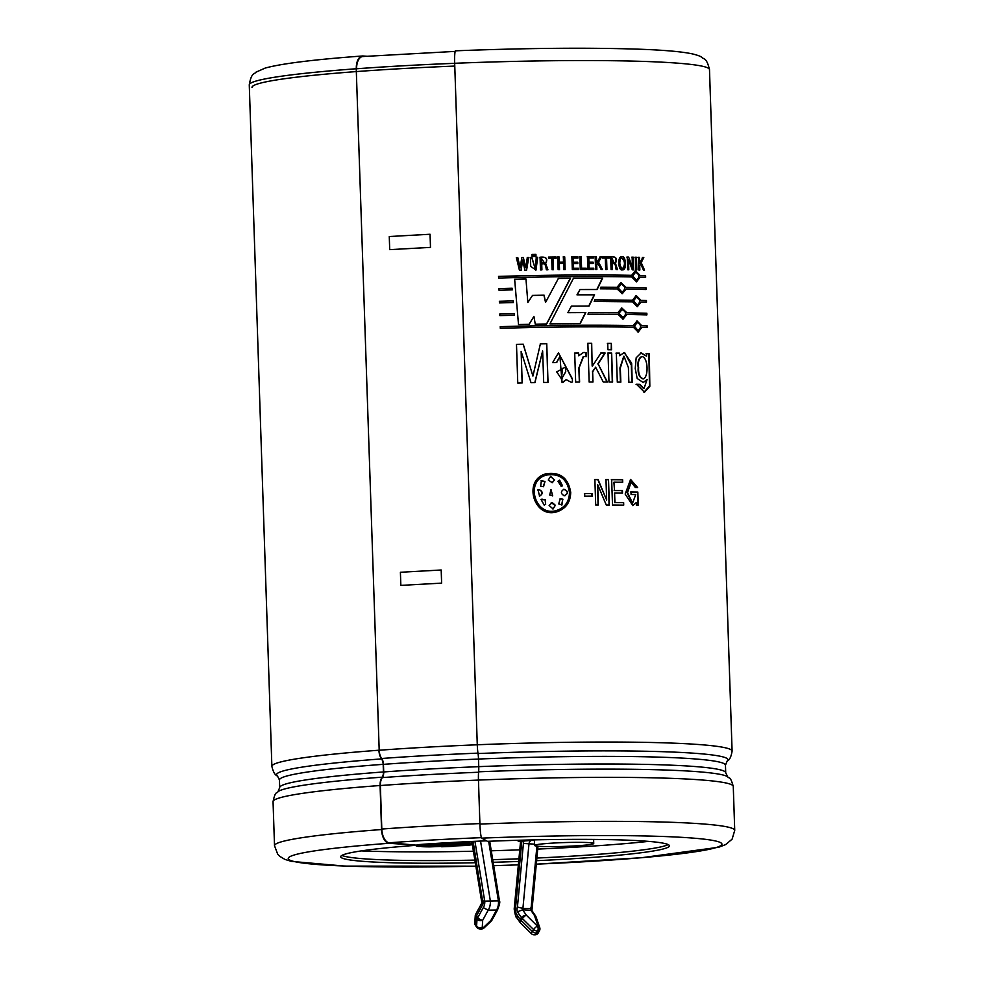 <?xml version="1.0" encoding="UTF-8"?>
<svg xmlns="http://www.w3.org/2000/svg" width="984" height="984" viewBox="0 0 984 984"><rect width="100%" height="100%" fill="white"/><g stroke="black" fill="none" stroke-linecap="round" stroke-linejoin="round"><path stroke-width="1.48" d="M430.34 843.78L461.361 842.599A29.606 1.907 -1.9 0 1 469.233 842.808L419.332 844.715A29.606 1.907 -1.9 0 1 422.038 844.346M446.109 842.808A29.606 1.907 -1.9 0 1 449.442 842.71L444.448 842.907M461.336 841.972L461.361 842.599M469.196 841.591L469.233 842.808M471.68 844.42L471.693 844.764A29.606 1.907 -1.9 0 1 465.051 845.527L429.664 846.88A29.606 1.907 -1.9 0 1 421.792 846.658L421.779 846.326M453.932 845.945L453.944 846.289A29.606 1.907 -1.9 0 1 441.582 846.757L441.57 846.424M472.295 844.395L418.766 846.437A29.606 1.907 -1.9 0 1 416.33 846.019L416.33 845.674M415.912 845.317L415.924 845.699A29.606 1.907 -1.9 0 1 416.662 845.268M471.693 844.764L421.792 846.658M453.944 846.289L441.582 846.757M472.209 843.891L416.33 846.019M472.074 843.042L417.142 845.133M415.924 845.699L472.16 843.546M516.908 917.838C516.12 918.22 515.222 915.28 514.189 909.031L520.585 841.234L531.692 840.422A3.948 2.866 -88 0 0 528.974 843.952L522.91 908.404L531.04 908.699L530.979 907.568M518.937 841.148L524.288 840.115M518.937 841.271L520.573 841.332M361.251 850.902A190.773 12.312 178.1 0 0 422.443 851.886A190.773 12.312 178.1 0 0 473.415 851.234M491.262 850.779A190.773 12.312 178.1 0 0 519.773 849.832M537.719 849.094A190.773 12.312 178.1 0 0 648.53 841.381M520.561 841.394L518.187 841.308L523.623 840.127M379.147 750.251A229.715 14.834 -1.9 0 1 477.006 744.802M363.268 56.531A13.284 7.072 85.8 0 0 362.727 56.531A13.284 7.072 85.8 0 0 356.589 68.769A229.702 14.834 -1.9 0 1 454.731 63.308M454.743 63.32A229.579 14.822 178.1 0 0 356.614 68.782M636.365 505.309L636.267 502.603L632.798 505.591L625.148 494.066L630.596 479.454L637.595 487.511L635.283 487.474L631.174 481.988L627.534 492.652L632.589 503.107L635.738 494.558L631.076 494.485L630.99 491.963L637.841 492.074L638.284 505.346L636.365 505.309M614.25 482.172L614.52 490.524L622.429 490.586L622.515 493.119L614.606 493.046L614.926 502.517L623.635 502.603L623.721 505.124L612.503 505.026L611.654 479.626L622.614 479.725L622.7 482.246L613.905 482.221L614.52 490.524M595.714 505.001L594.877 479.589L598.087 479.589L606.661 499.983L605.984 479.602L608.53 479.614L609.367 505.013L606.267 505.001L597.669 484.62L598.346 504.989L595.714 505.001M592.183 493.574L592.257 496.096L584.73 496.12L584.644 493.599L592.183 493.574L584.385 493.648M523.254 344.191L532.922 376.048L540.388 343.834L546.747 343.724L548.027 382.395L543.697 382.469L542.639 350.931L534.939 382.641L531.028 382.714L521.151 351.386L522.197 382.911L517.769 383.022L516.489 344.351L523.254 344.191L516.416 344.4M552.627 362.629L558.457 352.838L572.356 378.791L572.467 381.94L571.224 382.321L566.218 379.627L562.073 382.591L559.908 356.319L556.686 362.579L552.627 362.629M578.654 353.035L578.74 355.79L583.426 352.506L586.218 352.641L586.353 356.663L583.537 356.602L579.096 367.807L579.613 382.05L575.665 382.075L574.705 353.059L578.654 353.035L574.459 353.108M592.393 366.06L601.003 352.998L605.135 353.022L598.1 363.908L607.423 382.038L603.266 382.013L595.64 367.216L592.639 371.854L592.971 382.001L589.145 382.013L587.866 343.33L591.692 343.33L592.147 366.036L591.692 343.33M612.614 382.063L608.985 382.038L608.026 353.035L611.654 353.059L612.614 382.063M611.544 349.775L607.915 349.751L607.706 343.367L611.335 343.391L611.544 349.775M632.232 382.309L628.862 382.259L628.395 367.586L623.979 356.22L620.326 367.979L620.83 382.149L617.3 382.112L616.328 353.096L619.612 353.133L619.699 355.716L624.127 352.579L631.63 363.108L632.232 382.309M639.748 384.338L643.979 388.618L647.115 379.492L643.204 382.518L637.177 378.471L635.221 368.533L636.181 357.782L641.187 352.887L646.562 356.159L646.488 353.65L649.342 353.723L649.834 386.318L644.52 392.247L636.476 384.264L639.748 384.338L636.058 384.313M544.103 295.188L545.554 302.408L558.408 278.423L570.486 278.3L546.673 323.97L535.271 324.179L533.918 316.405L529.109 324.302L518.506 324.548L514.644 279.235L525.96 278.964L527.842 302.482L532.541 295.397L544.103 295.188L532.418 295.446M568.076 312.629L585.812 312.531L580.203 323.625L549.908 323.921L573.463 278.275L602.577 278.238L597.153 289.505L580.019 289.53L577.251 294.819L594.545 294.782L589.035 306.061L571.421 306.135L567.842 312.678L571.421 306.135M647.275 325.913L647.324 327.549L641.851 327.401L638.21 332.088L633.389 327.217C594.459 326.491 550.093 326.848 500.29 328.299L500.241 326.663C550.019 325.212 594.385 324.855 633.327 325.581L637.042 320.895L641.789 325.766L647.275 325.913L641.789 325.766M617.866 312.666L621.79 307.955L626.894 312.789L646.845 313.232L646.906 314.868L626.943 314.425L623.093 319.123L617.915 314.302L587.952 314.167L588.764 312.531L617.866 312.666L588.481 312.568M632.54 301.842L594.188 301.473L594.988 299.837L632.491 300.206L636.205 295.52L640.953 300.391L646.426 300.538L646.476 302.174L641.002 302.026L637.374 306.7L632.54 301.842M626.045 287.414L646.008 287.845L646.058 289.481L626.107 289.038L622.257 293.749L617.079 288.915L600.363 288.792L601.138 287.168L617.029 287.291L620.941 282.58L626.045 287.414L620.806 282.605M640.129 275.508L645.602 275.655L645.652 277.291L640.178 277.144L636.55 281.818L631.716 276.947C592.786 276.221 548.42 276.59 498.617 278.041L498.568 276.406C548.359 274.954 592.712 274.585 631.666 275.323L635.381 270.637L640.129 275.508L635.209 270.661M499.872 315.606L499.811 313.982L514.324 313.576L514.46 315.212L499.872 315.606M499.442 302.924L499.392 301.288L513.242 300.907L513.377 302.543L499.442 302.924M499.023 290.231L498.974 288.595L512.16 288.238L512.295 289.862L499.023 290.231M519.454 270.354L516.403 257.71L517.83 257.673L520.179 267.832L521.803 257.587L523.377 257.55L525.677 267.722L527.338 257.464L528.765 257.439L526.563 270.194L524.903 270.231L522.676 260.071L521.114 270.317L519.454 270.354M537.707 257.255L535.997 270.059L530.733 266.455L530.425 257.402L531.864 257.365L535.284 268.853L536.28 257.279L537.707 257.255L536.132 257.328M532.073 256.529L532 254.438L533.377 254.413L533.439 256.492L532.073 256.529M534.62 256.48L534.558 254.389L535.923 254.364L535.985 256.443L534.62 256.48M541.754 269.936L541.729 264.241L541.913 269.899L540.474 269.923L540.056 257.218C546.292 256.553 548.162 258.644 545.653 263.515L547.94 269.8L546.403 269.825C545.899 268.657 546.206 262.076 541.717 264.241M548.58 257.082L556.108 256.984L556.157 258.238L553.106 258.275L553.475 269.714L552.073 269.739L551.692 258.3L548.629 258.337L548.58 257.082M563.77 269.604L563.561 263.429L559.318 263.478L559.527 269.641L558.137 269.665L557.707 256.959L559.109 256.947L559.281 262.211L563.524 262.162L563.352 256.898L564.73 256.885L565.148 269.591L563.77 269.604M573.463 263.515L573.623 268.251L578.408 268.226L578.444 269.493L572.307 269.53L571.876 256.824L577.879 256.787L577.916 258.054L573.278 258.079L573.426 262.248L577.756 262.224L577.805 263.491L573.217 263.564L573.623 268.251M581.2 256.775L581.581 268.214L586.23 268.202L586.279 269.468L580.277 269.481L579.859 256.787L581.2 256.775L579.588 256.824M588.986 263.454L589.133 268.202L593.758 268.202L593.795 269.456L587.866 269.456L587.448 256.762L593.241 256.762L593.291 258.017L588.801 258.017L588.936 262.199L593.131 262.199L593.168 263.454L588.69 263.503L589.133 268.202M600.363 256.775L601.63 256.787L598.518 262.101L602.417 269.481L601.138 269.481L597.768 263.195L596.722 265.016L596.87 269.468L595.578 269.468L595.148 256.762L596.439 256.762L596.648 262.913L600.363 256.775M609.231 256.836L609.268 258.091L606.562 258.079L606.943 269.518L605.689 269.505L605.308 258.066L602.565 258.054L602.515 256.787L609.231 256.836L602.183 256.836M610.646 256.849C616.009 256.332 617.62 258.472 615.48 263.269L617.472 269.604L616.168 269.591C615.713 268.447 615.984 261.867 612.109 263.909L612.294 269.555L611.064 269.542L610.646 256.849M622.368 269.887C618.112 271.215 617.435 256.197 621.519 256.787C626.009 254.647 627.029 270.268 622.786 269.85L622.368 269.887M633.265 257.168L633.684 269.874L632.306 269.837L628.481 259.591L628.813 269.776L627.657 269.751L627.238 257.058L628.653 257.082L632.478 267.34L632.134 257.144L633.265 257.168L631.716 257.193M635.726 269.911L635.295 257.218L636.414 257.242L636.845 269.936L635.726 269.911M640.596 263.761L639.711 265.557L639.858 270.01L638.764 269.985L638.333 257.279L639.44 257.316L639.637 263.454L642.761 257.402L643.819 257.427L641.224 262.679L644.545 270.133L643.474 270.108L640.596 263.761L639.711 265.557M570.708 492.43C570.462 502.283 565.861 508.74 556.895 511.803C533.795 519.097 522.369 479.774 546.095 473.759C560.142 471.705 568.346 477.929 570.708 492.43L570.486 492.48C568.1 478.015 559.933 471.803 545.985 473.845L541.225 476.072M732.096 751.099L709.489 69.618A230.231 14.871 178.1 0 0 454.682 63.284L477.277 744.765A230.231 14.871 -1.9 0 1 732.096 751.099C731.173 756.819 729.525 760.152 727.139 761.099A225.865 14.588 178.1 0 0 478.039 753.547A10.529 1.107 -92.3 0 1 477.277 744.765M379.197 750.263L356.233 68.757L379.197 750.263A10 5.314 85.8 0 0 381.681 758.492A7.109 3.776 -94.2 0 1 383.452 764.347L383.711 771.96A7.109 3.776 -94.2 0 1 382.321 777.606A10 5.314 85.8 0 0 380.365 785.539L381.804 829.045A13.284 7.072 85.8 0 0 389.356 842.784L417.154 845.231A164.451 10.615 178.1 0 0 340.698 856.756A164.451 10.615 178.1 0 0 475.297 862.734M493.144 862.291A164.451 10.615 178.1 0 0 518.679 861.443M536.637 860.68A164.451 10.615 178.1 0 0 653.376 850.976A164.451 10.615 178.1 0 0 669.428 845.846A164.451 10.615 178.1 0 0 487.412 841.32L481.779 838.134A13.284 1.39 -92.3 0 1 479.909 824.075L478.458 780.054A10.529 1.107 -92.3 0 1 478.642 771.8A6.58 0.689 87.7 0 0 478.753 766.647L478.507 759.033A6.58 0.689 87.7 0 0 478.039 753.547M417.154 845.231L389.086 843.288A13.284 7.072 -94.2 0 1 381.546 829.549L380.082 785.515A10.529 5.596 -94.2 0 1 382.136 777.163A6.58 3.493 85.8 0 0 383.428 771.948L383.17 764.334A6.58 3.493 85.8 0 0 381.534 758.91A10.529 5.596 -94.2 0 1 378.914 750.226A230.231 14.871 -1.9 0 0 271.879 766.364C273.183 772.01 275.053 775.232 277.488 776.019L279.444 779.968A223.134 14.403 -1.9 0 1 383.17 764.334M356.306 68.745A13.284 7.072 -94.2 0 1 362.432 55.99A13.284 7.072 -94.2 0 1 362.973 55.99L366.688 56.248M454.682 63.284A13.284 1.39 -92.3 0 1 455.567 50.811A13.284 1.39 -92.3 0 1 455.666 50.836M536.883 858.048A164.451 10.615 178.1 0 0 653.29 848.356A164.451 10.615 178.1 0 0 668.124 844.579M341.915 855.404A164.451 10.615 178.1 0 0 474.866 860.114M492.713 859.672A164.451 10.615 178.1 0 0 518.925 858.798M417.13 844.702A164.451 10.615 -1.9 0 1 486.539 840.828M569.478 492.443C567.239 478.987 559.613 473.193 546.575 475.063C524.386 480.512 535.001 517.289 556.501 510.499C564.89 507.707 569.219 501.692 569.478 492.443M547.744 474.743L546.403 475.1C524.288 480.586 534.902 517.363 556.354 510.548L557.571 510.179M556.661 511.828C565.64 508.826 570.253 502.381 570.486 492.48M552.91 509.023L555.259 505.395L551.224 502.701M552.602 495.887L550.917 489.589M561.138 486.465L562.319 485.887L559.219 480.303M564.004 495.813C568.383 493.587 568.309 491.422 563.783 489.306L563.66 489.319M561.618 505.001L562.762 499.257L560.081 498.753M552.098 482.775L554.423 479.971L550.548 476.416M539.429 496.207C542.983 493.968 542.91 491.803 539.22 489.7L537.645 490.007M543.34 486.711L544.841 481.545L541.089 480.647M544.177 505.149L545.579 504.14L545.173 499.811L540.942 499.614M555.259 505.395L553.082 508.986L549.121 505.444L552.196 502.529L555.443 505.346M549.687 495.038L551.003 489.565L552.701 495.85L549.687 495.038M562.319 485.887L561.323 486.428L557.953 481.299L559.65 480.167L562.516 485.838M563.783 489.306L563.992 489.257C568.543 491.373 568.617 493.537 564.201 495.764C560.585 493.636 560.511 491.471 563.992 489.257L563.697 489.319M565.185 495.69L564.201 495.764M562.762 499.257L561.938 504.952L558.703 503.882L560.314 498.679L562.959 499.22M554.595 479.921L552.245 482.738L548.285 480.02L550.634 476.391L554.423 479.971M539.355 489.651C543.07 491.754 543.131 493.919 539.564 496.157L538.027 489.835L539.22 489.7M544.988 481.508L543.562 486.649L540.634 486.194L541.397 480.524L544.841 481.545M545.579 504.14L545.321 499.761L541.077 499.564L544.226 505.136L545.726 504.091M542.049 499.036L541.077 499.564M639.416 270.059L639.268 265.606M644.089 270.182L641.224 262.679M640.781 262.728L643.376 257.476L642.318 257.439M639.637 263.454L639.44 257.316M638.997 257.353L637.903 257.328M636.414 257.242L634.877 257.267M636.414 269.985L635.984 257.291M633.265 269.923L632.847 257.218M628.653 257.082L632.478 267.34M628.247 257.132L626.833 257.107M628.407 269.825L628.481 259.591M620.424 259.21C619.194 263.491 619.908 266.639 622.552 268.681C625.32 264.696 625.061 261.141 621.765 258.042L620.043 259.259C618.825 263.564 619.526 266.689 622.146 268.669M621.642 258.066L620.043 259.259M622.564 269.874C626.587 269.923 625.504 255.09 621.396 256.812M617.103 269.653L615.48 263.269M615.111 263.318C617.214 258.509 615.603 256.369 610.289 256.885M611.937 269.604L612.109 263.909M612.073 262.642L611.913 258.115L612.073 262.642L614.041 262.617L611.913 258.115M611.704 262.691L613.942 262.63M606.562 258.079L606.587 269.555M608.912 258.14L608.875 256.873M598.518 262.101L601.31 256.836L600.043 256.824M596.648 262.913L596.439 256.762M596.132 256.812L594.84 256.812M596.55 269.518L596.722 265.016M596.402 265.065L597.768 263.195M602.085 269.53L598.198 262.15M593.758 268.202L588.838 268.251M592.86 263.503L593.131 262.199M592.823 262.248L588.936 262.199M588.641 262.248L588.801 258.017M592.983 258.066L593.241 256.762M592.934 256.812L587.153 256.812M593.487 269.505L593.45 268.251M586.23 268.202L581.581 268.214M581.31 268.263L580.929 256.824M585.984 269.518L585.947 268.251M578.408 268.226L573.377 268.3M577.534 263.54L577.756 262.224M577.497 262.273L573.426 262.248M573.168 262.298L573.278 258.079M577.657 258.103L577.879 256.787M577.62 256.836L571.63 256.873M578.186 269.542L578.137 268.275M559.318 263.478L559.318 269.69M564.927 269.628L564.73 256.885M564.509 256.935L563.131 256.947M559.281 262.211L563.524 262.162M559.072 262.261L559.109 256.947M558.9 256.996L557.51 257.008M555.948 258.288L556.108 256.984M555.911 257.021L548.408 257.132M553.291 269.764L553.106 258.275M547.756 269.85L545.653 263.515M541.68 262.986L541.532 258.46L541.68 262.986L544.386 262.826L541.532 258.46M541.52 263.036L544.189 262.876M545.48 263.564C547.953 258.681 546.083 256.59 539.896 257.267M535.923 254.364L534.41 254.438M535.849 256.492L535.776 254.413M533.377 254.413L531.877 254.487M533.303 256.541L533.242 254.45M535.64 270.145L537.559 257.304M535.234 268.878L531.741 257.414L530.302 257.439M517.83 257.673L516.305 257.759M521.016 270.354L522.676 260.071M526.452 270.231L528.642 257.476L527.227 257.513M523.377 257.55L525.677 267.722M523.267 257.599L521.704 257.636M517.732 257.722L520.179 267.832M512.16 288.238L498.937 288.644M512.221 289.911L512.086 288.275M513.242 300.907L499.355 301.338M513.304 302.58L513.168 300.956M514.324 313.576L499.774 314.019M514.386 315.249L514.238 313.625M645.196 277.328L645.602 275.655M645.147 275.704L639.686 275.557M631.666 275.323L631.248 275.372C592.429 274.634 548.186 275.003 498.531 276.442M636.328 281.83L640.178 277.144M632.909 276.16L636.353 280.194C639.932 277.193 639.674 274.548 635.566 272.26L632.491 276.209L636.181 280.206M635.344 272.297L632.491 276.209M645.602 289.53L646.008 287.845M645.553 287.894L625.652 287.451M617.029 287.291L600.818 287.217M622.06 293.761L626.107 289.038M618.346 288.115L622.048 292.125C625.836 289.038 625.541 286.405 621.162 284.192L617.977 288.164L621.9 292.137M620.953 284.228L617.977 288.164M637.152 306.725L641.002 302.026M646.033 302.223L646.426 300.538M645.971 300.587L640.953 300.391M640.51 300.44L636.033 295.544M632.491 300.206L594.68 299.886M633.733 301.043L637.177 305.077C640.756 302.076 640.498 299.431 636.39 297.143L633.315 301.092L637.005 305.089M636.168 297.18L633.315 301.092M646.845 313.232L626.894 312.789M626.488 312.838L621.642 307.98M622.897 319.148L626.943 314.425M619.194 313.502L622.884 317.5C626.685 314.425 626.39 311.78 621.999 309.579L618.813 313.539L622.749 317.512M621.802 309.603L618.813 313.539M646.451 314.905L646.39 313.269M641.851 327.401L637.989 332.1M646.869 327.598L646.82 325.962M641.359 325.815L636.869 320.919M633.327 325.581L632.921 325.63C594.102 324.904 549.859 325.261 500.204 326.713M634.582 326.43L638.026 330.452C641.605 327.451 641.334 324.806 637.238 322.518L634.163 326.467L637.853 330.464M637.017 322.555L634.163 326.467M579.945 323.662L585.542 312.58L567.842 312.678M588.739 306.098L594.238 294.831L577.251 294.819M576.993 294.868L580.019 289.53M596.833 289.554L602.245 278.288L573.217 278.324M543.931 295.237L545.554 302.408M525.96 278.964L527.842 302.482M525.85 279.013L514.571 279.272M528.998 324.351L533.918 316.405M546.514 324.019L570.24 278.349L558.199 278.46M646.562 356.159L640.621 352.973M643.106 382.518L647.115 379.492M643.647 388.643L639.317 384.375M643.942 392.272L649.452 385.986L648.886 353.773L646.033 353.687M638.616 367.561C638.235 373.883 639.846 377.659 643.45 378.901C648.739 376.761 648.198 357.266 641.962 356.565C638.973 358.262 637.866 361.928 638.616 367.561L638.198 367.61C637.718 373.772 639.329 377.561 643.007 378.963L643.278 378.914M641.851 356.577L641.531 356.602C638.505 358.41 637.398 362.075 638.198 367.61M620.449 382.149L619.945 367.905L623.758 356.257M631.826 382.309L631.31 365.162L624.619 352.53M619.699 355.716L619.612 353.133M619.243 353.182L615.972 353.145M611.199 349.824L611.335 343.391M610.978 343.441L607.362 343.416M612.269 382.112L611.654 353.059M611.31 353.108L607.682 353.084M592.676 382.05L592.639 371.854M592.343 371.903L595.64 367.216M607.091 382.087L598.1 363.908M597.792 363.957L604.803 353.059L600.683 353.047M591.396 343.379L587.583 343.379M586.07 356.712L585.947 352.69L584.053 352.432M578.74 355.79L578.395 353.084M579.355 382.05L578.85 368.004L583.168 356.675M572.467 381.94L572.356 378.791M572.122 378.84L558.457 352.85M556.501 362.579L559.982 356.306M563.143 382.259L566.218 379.627M565.579 367.081L556.71 371.891L561.569 379.061L565.726 371.694L565.579 367.081L564.066 367.758M562.577 368.287L561.372 379.172L562.184 378.877M571.519 382.259L572.221 381.989M523.156 344.228L532.922 376.048M522.11 382.961L521.151 351.386M534.804 382.678L542.639 350.931M547.854 382.444L546.747 343.724M546.575 343.773L540.241 343.883M591.987 496.145L591.901 493.624M598.087 479.589L594.582 479.638M598.051 505.038L597.669 484.62M609.047 505.063L608.53 479.614M608.198 479.663L605.652 479.651M597.792 479.638L606.661 499.983M622.429 490.586L614.176 490.573M622.331 482.295L622.614 479.725M622.245 479.774L611.322 479.675M623.352 505.173L623.635 502.603M623.266 502.652L614.926 502.517M614.569 502.566L614.606 493.046M622.146 493.156L622.06 490.635M637.177 487.511L630.412 479.479M632.761 505.604L636.267 502.603M637.878 505.382L637.841 492.074M637.435 492.123L630.596 492.012M632.331 503.132L627.152 492.923L631.285 481.976M524.017 840.803A7.897 5.744 -88 0 0 523.427 843.436L517.424 907.088L522.91 908.404A1.673 1.218 -88 0 0 522.639 909.782L531.791 910.483M474.94 841.32L484.731 901.123A7.847 5.707 -88 0 1 483.267 907.617L488.187 910.175L497.437 910.015M484.731 901.123L498.408 900.852L498.298 901.738M535.739 845.945A29.606 1.907 -1.9 0 1 534.583 845.465A29.606 1.907 -1.9 0 1 564.103 842.575A29.606 1.907 -1.9 0 1 593.746 843.497A29.606 1.907 -1.9 0 1 568.334 846.24A29.606 1.907 -1.9 0 1 535.739 845.945M483.009 902.599L482.935 904.173L476.477 915.993L477.707 917.789A3.948 1.931 145.6 0 0 477.019 919.167L476.576 926.264L475.346 924.468A3.948 2.755 -176.4 0 1 474.805 922.931L475.247 915.833A3.948 2.755 -176.4 0 0 475.789 917.371L477.019 919.167A3.948 2.755 -176.4 0 0 482.701 920.212L482.258 927.309A3.948 2.755 -176.4 0 1 476.576 926.264A3.948 1.931 145.6 0 0 476.711 927.211A3.948 3.948 0 0 0 479.835 928.921L481.225 928.97A3.948 3.948 0 0 0 484.091 927.887L491.274 921.024A3.948 3.948 0 0 0 492.012 920.065A3.948 1.538 28.7 0 1 490.832 920.495L491.274 921.024M481.902 902.894L475.727 914.185A3.948 1.538 -151.3 0 0 476.477 915.993A3.948 1.931 145.6 0 0 475.789 917.371L475.346 924.468A3.948 1.931 145.6 0 0 475.481 925.403L476.711 927.211M482.64 901.283L473.107 841.406M481.963 902.881L481.582 900.901M516.92 917.789L517.313 915.317L520.351 919.769A3.948 1.538 -151.3 0 0 521.299 920.569A3.948 0.849 134.6 0 0 520.29 922.672L531.397 933.644A3.948 0.849 134.6 0 1 532.406 931.541A3.948 1.538 28.7 0 0 536.452 933.152L537.559 931.135A3.948 1.538 28.7 0 1 533.513 929.511L532.406 931.541L521.299 920.569L522.393 918.552L533.513 929.511A3.948 0.849 -45.4 0 1 537.387 926.079L526.28 915.108A3.948 1.931 -34.4 0 0 521.458 917.74L520.351 919.769A3.948 1.931 145.6 0 0 519.798 922.094A3.948 1.931 145.6 0 0 520.228 922.439M522.639 909.782L517.412 911.836L521.458 917.74A3.948 1.538 -151.3 0 0 522.393 918.552A3.948 0.849 -45.4 0 1 526.28 915.108L522.639 909.782M515.272 909.13L515.432 909.142A7.847 5.707 -88 0 0 517.313 915.317M534.41 840.52L531.692 840.422M356.269 68.757A230.231 14.871 178.1 0 0 249.272 84.882L271.879 766.364M389.086 843.288A216.947 14.01 178.1 0 0 293.207 861.283A216.947 14.01 178.1 0 0 475.85 866.154M493.697 865.674A216.947 14.01 178.1 0 0 518.359 864.85L493.697 865.699M380.365 785.539A229.715 14.834 -1.9 0 1 478.458 780.078A230.231 14.871 -1.9 0 1 733.264 786.388L734.728 830.41L732.096 839.18L725.639 844.604L718.677 847.261L641.506 857.728L536.305 864.161A216.947 14.01 178.1 0 0 720.165 842.427A216.947 14.01 178.1 0 0 481.779 838.134M381.546 829.549A230.231 14.871 178.1 0 0 274.511 845.686L277.722 854.26L279.69 856.277L284.893 859.401L291.498 861.394L344.904 866.104L475.862 866.178M734.728 830.41A230.231 14.871 178.1 0 0 479.909 824.075M383.428 771.948A223.134 14.403 178.1 0 0 279.69 787.581L278.005 791.653C276.775 794.273 275.655 789.66 273.048 801.653A230.231 14.871 -1.9 0 1 380.082 785.515M478.507 759.033A223.134 14.403 -1.9 0 1 725.454 765.171L725.712 772.784A223.134 14.403 178.1 0 0 478.753 766.647M381.534 758.91A225.865 14.588 178.1 0 0 277.488 776.019M478.642 771.8A225.865 14.588 -1.9 0 1 727.656 776.733C729.058 779.266 729.87 774.592 733.264 786.388M278.005 791.653A225.865 14.588 -1.9 0 1 382.136 777.163M430.057 234.253L389.27 236.529L389.701 249.641L430.488 247.378L430.057 234.253M441.189 569.994L400.402 572.27L400.845 585.394L441.619 583.118L441.189 569.994M381.681 758.492A225.557 14.563 -1.9 0 1 477.966 753.141M383.452 764.347A222.605 14.366 -1.9 0 1 478.507 759.07M383.711 771.96A222.605 14.366 -1.9 0 1 478.814 766.671M382.321 777.606A225.557 14.563 -1.9 0 1 478.593 772.243M381.804 829.045A229.715 14.834 -1.9 0 1 479.897 823.583M389.356 842.784A216.418 13.973 -1.9 0 1 481.459 837.655M536.92 846.129L531.04 908.699A1.673 1.218 92 0 0 530.757 910.065L534.398 915.391L538.113 926.104L537.387 926.079A3.948 2.866 -88 0 1 537.559 931.135L538.285 931.159L537.178 933.176A3.948 2.866 92 0 1 534.755 934.8A3.948 2.866 92 0 1 534.398 934.751M534.533 844.149L523.427 843.436M521.852 841L515.432 909.142M517.424 907.088A5.621 4.084 -88 0 0 517.412 911.836M531.397 933.644A3.948 3.948 0 0 0 534.029 934.775A3.948 2.866 92 0 0 536.452 933.152L537.178 933.176A3.948 1.538 -151.3 0 0 538.359 932.746L539.466 930.729A3.948 1.538 -151.3 0 1 538.285 931.159A3.948 2.866 -88 0 0 538.113 926.104A3.948 2.78 160.9 0 1 539.724 927.543L536.022 916.842A3.948 2.78 160.9 0 0 534.398 915.391A3.948 1.931 145.6 0 1 535.554 915.907A3.948 1.931 145.6 0 1 535.702 916.252M479.835 928.921A3.948 2.866 92 0 0 482.258 927.309L483.636 927.346L490.832 920.495L496.317 910.458A11.796 8.573 92 0 0 498.408 900.852L488.667 841.271M480.549 841.074L490.29 900.569A11.796 8.573 -88 0 1 488.187 910.175L482.701 920.212A3.948 1.538 -151.3 0 1 477.707 917.789L483.267 907.617M482.935 904.173A5.621 4.084 -88 0 0 482.603 899.45M484.091 927.887L483.636 927.346A3.948 2.866 92 0 1 481.225 928.97M454.768 66.076A227.599 14.698 178.1 0 0 251.99 87.428M273.048 801.653L274.511 845.686M279.444 779.968L279.69 787.581M249.272 84.882C251.424 72.164 254.425 74.526 255.815 72.238L265.176 68.081C281.621 63.566 314.044 59.544 362.432 55.99M709.489 69.618C706.5 57.072 703.658 59.618 702.121 57.429C700.288 56.506 700.633 56.014 692.502 53.911C681.9 51.648 664.089 50.086 639.096 49.2C588.641 47.503 527.461 48.044 455.567 50.811M727.139 761.099L725.454 765.171M725.712 772.784L727.656 776.733M455.641 51.365L362.727 56.531M593.746 843.497L593.61 839.426M534.583 845.465L534.398 839.881M471.816 841.468L481.508 900.729M475.727 914.185A3.948 3.948 0 0 0 475.247 915.833M474.805 922.881A3.948 3.948 0 0 0 475.481 925.403M497.498 910.015L492.012 920.065M497.461 910.077C499.552 904.616 500.229 901.651 499.503 901.184M489.7 841.234L499.491 901.098M537.99 846.24L532.147 908.38M532.11 908.453L531.901 910.655M531.827 910.446L535.554 915.907A3.948 3.948 0 0 1 536.022 916.842M539.466 930.729A3.948 3.948 0 0 0 539.724 927.543M516.809 917.715L519.798 922.094A3.948 3.948 0 0 0 520.29 922.672M534.029 934.775L534.755 934.8A3.948 3.948 0 0 0 538.359 932.746"/></g></svg>
